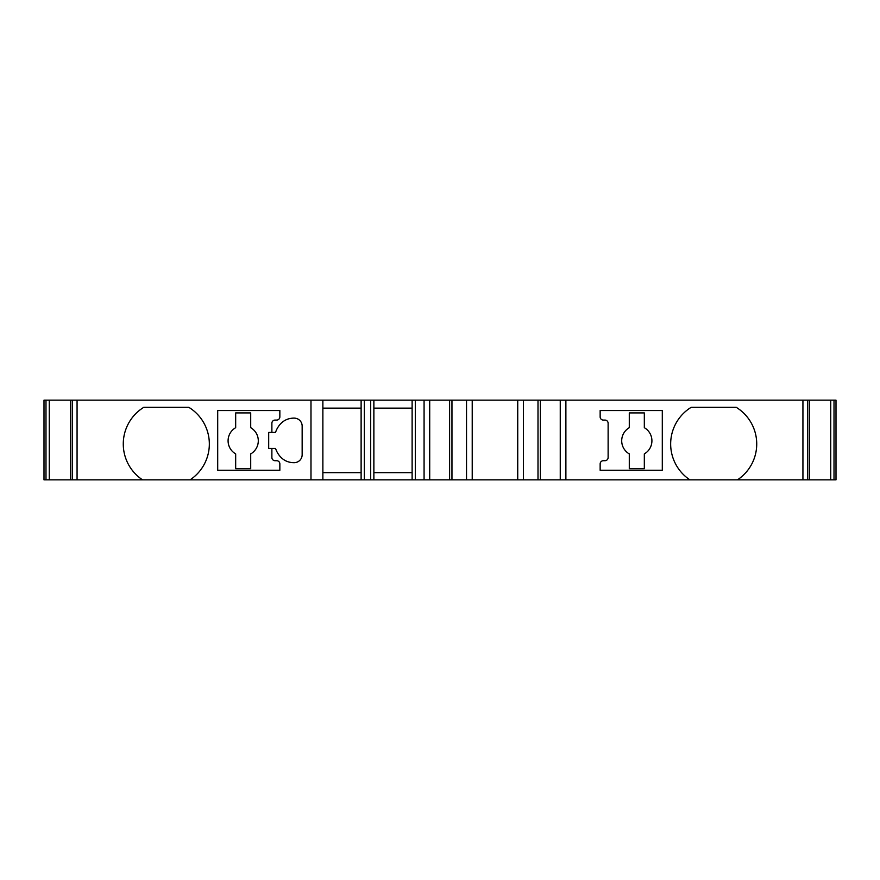 <?xml version="1.0" encoding="UTF-8"?>
<svg xmlns="http://www.w3.org/2000/svg" width="880" height="880" viewBox="0 0 880 880"><rect width="100%" height="100%" fill="white"/><g stroke="black" fill="none" stroke-linecap="round" stroke-linejoin="round"><path stroke-width="1.32" d="M45.991 400.158L45.991 479.842L44 479.842L44 400.158L836 400.158L836 479.842L737.473 479.842A43.021 43.021 0 0 0 736.23 407.33L691.163 407.33A43.021 43.021 0 0 0 689.909 479.842L737.473 479.842M45.991 479.842L705.76 479.842M160.325 479.842L173.074 479.842M142.527 479.842A43.021 43.021 0 0 1 143.77 407.33L188.837 407.33A43.021 43.021 0 0 1 190.091 479.842L166.551 479.842M412.115 472.67L373.868 472.67M373.868 408.133L412.115 408.133M322.872 408.133L361.119 408.133M361.119 472.67L322.872 472.67M275.528 448.371L271.876 448.371L271.876 457.534A3.19 3.19 0 0 0 275.066 460.713L276.661 460.713A3.19 3.19 0 0 1 279.851 463.903L279.851 470.283L217.701 470.283L217.701 410.52L279.851 410.52L279.851 416.889A3.19 3.19 0 0 1 276.661 420.079L275.066 420.079A3.19 3.19 0 0 0 271.876 423.269L271.876 432.432L275.528 432.432A23.518 23.518 0 0 1 278.102 427.009C281.985 421.091 287.342 418.121 294.184 418.11A12.1 12.1 0 0 1 294.943 418.165A7.964 7.964 0 0 1 302.159 426.096L302.159 454.696A7.964 7.964 0 0 1 294.943 462.638A12.1 12.1 0 0 1 294.184 462.682C287.342 462.682 281.985 459.712 278.102 453.783A23.65 23.65 0 0 1 275.583 448.525A23.518 23.518 0 0 1 275.528 448.371M310.981 400.158L310.981 479.842M836 400.158L836 479.842L836 400.158M322.872 400.158L322.872 479.842M361.119 400.158L361.119 479.842M364.309 400.158L364.309 479.842M370.678 400.158L370.678 479.842M373.868 400.158L373.868 479.842M412.115 400.158L412.115 479.842M415.305 400.158L415.305 479.842M451.957 400.158L451.957 479.842M537.999 400.158L537.999 479.842M662.299 410.52L600.149 410.52L600.149 416.889A3.19 3.19 0 0 0 603.339 420.079L604.934 420.079A3.19 3.19 0 0 1 608.124 423.269L608.124 457.534A3.19 3.19 0 0 1 604.934 460.713L603.339 460.713A3.19 3.19 0 0 0 600.149 463.903L600.149 470.283L662.299 470.283L662.299 410.52M271.876 432.432L268.697 432.432L268.697 448.371L271.876 448.371M250.712 412.907L250.712 427.691A15.114 15.114 0 0 1 250.712 453.904L250.712 468.688L235.675 468.688L235.675 453.904A15.114 15.114 0 0 1 235.675 427.691L235.675 412.907L250.712 412.907M644.325 453.904A15.114 15.114 0 0 0 644.325 427.691L644.325 412.907L629.288 412.907L629.288 427.691A15.114 15.114 0 0 0 629.288 453.904L629.288 468.688L644.325 468.688L644.325 453.904M77.066 400.158L77.066 479.842M807.653 400.158L807.653 479.842M802.934 400.158L802.934 479.842M809.38 400.158L809.38 479.842M830.731 400.158L830.731 479.842M834.009 400.158L834.009 479.842M49.269 400.158L49.269 479.842M70.62 400.158L70.62 479.842M72.347 400.158L72.347 479.842M424.072 400.158L424.072 479.842M429.704 400.158L429.704 479.842M449.614 400.158L449.614 479.842M466.532 400.158L466.532 479.842M472.219 400.158L472.219 479.842M517.737 400.158L517.737 479.842M523.424 400.158L523.424 479.842M540.342 400.158L540.342 479.842M560.252 400.158L560.252 479.842M565.884 400.158L565.884 479.842M809.501 400.158L809.501 479.842M70.499 400.158L70.499 479.842"/></g></svg>
